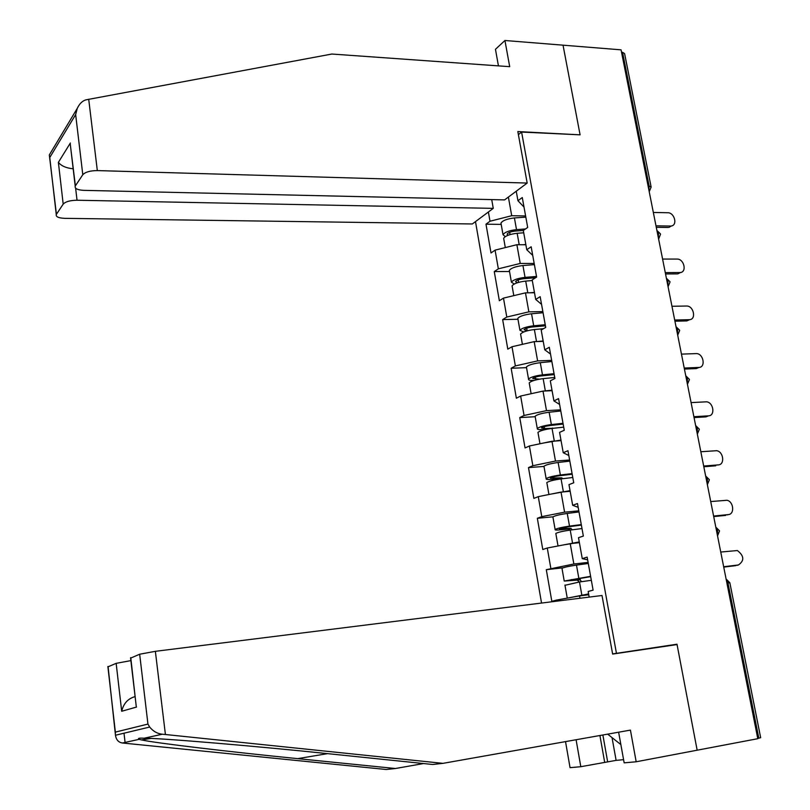 <?xml version="1.0" encoding="UTF-8"?>
<svg xmlns="http://www.w3.org/2000/svg" width="810" height="810" viewBox="0 0 810 810"><rect width="100%" height="100%" fill="white"/><g stroke="black" fill="none" stroke-linecap="round" stroke-linejoin="round"><path stroke-width="1.21" d="M475.49 221.616L541.546 603.055M618.627 732.199L624.156 762.848L636.184 761.775L697.157 750.202L676.988 644.213L612.613 653.913M616.42 653.144L521.599 132.06L518.39 134.642M589.174 597.102L588.171 591.482L593.102 590.136L587.149 557.118L582.258 558.627L587.635 559.852M556.591 601.182L556.399 600.109L551.833 601.344L546.304 569.693L563.072 567.8M588.101 562.403L573.855 563.993L546.304 569.693M550.83 568.296L547.276 548.016L542.781 549.504L537.334 518.289L553.007 516.82M578.796 510.847L564.6 512.163L541.779 516.648L537.334 518.289M541.779 516.648L538.275 496.651L533.861 498.383L528.485 467.593L543.976 466.428M569.633 460.009L555.478 461.042L532.848 465.72L528.485 467.593M532.848 465.72L529.396 445.996L525.052 447.95L519.747 417.585L535.187 416.715M560.581 409.86L546.487 410.63L524.05 415.479L519.747 417.585M524.05 415.479L520.638 396.029L516.365 398.216L511.14 368.256L526.52 367.659M551.661 360.389L537.617 360.895L515.362 365.928L511.14 368.256M515.362 365.928L512.001 346.741L507.799 349.14L502.645 319.585L517.975 319.272M542.862 311.597L528.859 311.85L506.797 317.044L502.645 319.585M506.797 317.044L503.486 298.11L499.355 300.733L494.262 271.573L509.53 271.522M534.175 263.452L520.233 263.452L498.352 268.819L494.262 271.573M498.352 268.819L495.072 250.138L491.012 252.963L485.99 224.188L501.208 224.4M525.609 215.946L511.707 215.713L490.009 221.231L485.99 224.188M490.009 221.231L488.389 211.997M516.243 191.221L517.954 200.728L523.999 207.046M582.258 558.627L578.502 537.678L583.352 536.068L577.479 503.526L572.68 505.298L568.974 484.643L573.733 482.78L567.952 450.704L563.233 452.729L559.578 432.368L564.266 430.262L558.556 398.631L553.918 400.899L550.314 380.832L554.921 378.472L549.301 347.298L544.745 349.798L541.191 330.014L545.717 327.422L540.169 296.683L535.693 299.417L532.18 279.906L536.635 277.081L531.168 246.777L526.763 249.733L523.301 230.485L527.685 227.448L522.288 197.549L517.954 200.728M579.403 542.68L570.22 543.642L573.855 563.993M570.22 543.642L547.276 548.016M570.169 491.305L561.026 492.085L564.6 512.163M572.68 505.298L578.158 507.313M561.026 492.085L538.275 496.651M561.067 440.64L551.954 441.248L555.478 461.042M563.233 452.729L568.822 455.514M551.954 441.248L529.396 445.996M552.086 390.673L543.004 391.098L546.487 410.63M553.918 400.899L559.609 404.433M543.004 391.098L520.638 396.029M543.226 341.375L534.175 341.638L537.617 360.895M544.745 349.798L550.516 354.061M534.175 341.638L512.001 346.741M534.489 292.744L525.477 292.845L528.859 311.85M535.693 299.417L541.556 304.378M525.477 292.845L503.486 298.11M525.872 244.772L516.881 244.711L520.233 263.452M526.763 249.733L532.717 255.383M516.881 244.711L495.072 250.138M648.101 186.057L649.134 186.087L622.556 52.306L621.533 52.225M622.556 52.306L624.591 53.592L651.058 186.654M508.386 197.083L511.707 215.713M521.599 132.06L580.092 134.835L563.031 45.168L621.057 49.835L757.796 738.69L697.157 750.202L677.059 644.568L612.644 654.075L602.012 595.502L155.368 651.321L165.412 734.508L162.294 734.224C157.353 733.708 153.141 731.319 149.678 727.046L147.946 724.079L139.664 654.227L155.368 651.321M758.808 738.204L727.957 582.896L729.861 582.846L760.661 737.707L757.735 738.406M588.759 594.773L579.545 595.917L579.97 598.256M579.545 595.917L556.399 600.109M676.988 644.213L669.85 645.631M671.419 225.96L668.908 227.418L671.298 225.98C677.848 225.21 674.467 212.524 667.784 212.736L653.346 212.463M668.068 227.478L656.292 227.316M670.457 226.041L655.999 225.838M503.83 239.254L503.668 238.312C505.359 235.821 509.865 234.141 517.165 233.28L523.716 232.794M522.825 244.752L525.822 244.519M505.258 236.631L503.02 234.677C504.721 232.166 509.217 230.485 516.517 229.635L525.477 228.977M501.137 224.026L500.965 223.054C502.656 220.492 507.131 218.791 514.421 217.941L525.822 217.141M523.321 230.475L515.281 231.063C510.867 231.589 508.143 232.602 507.111 234.131L508.143 235.224M620.693 743.661L620.338 744.167L607.662 734.144M527.178 183.06L97.322 170.586C90.143 170.657 85.303 172.044 82.792 174.727L75.209 186.138C74.652 188.598 77.507 190.006 83.794 190.36L504.6 199.898L527.178 183.06L517.833 131.564L579.656 134.814M82.792 174.727L75.654 114.574L77.264 108.378C79.471 103.72 82.377 100.875 85.961 99.843L331.867 54.037L509.703 66.673L504.934 40.5L495.457 49.299L498.444 65.873M504.934 40.5L563.031 45.168L580.031 134.531M63.19 204.11L56.265 214.539C55.768 216.797 58.563 218.062 64.648 218.335L472.341 223.965L493.26 208.362L77.041 200.232C70.136 200.353 65.519 201.639 63.19 204.11L58.381 162.354C61.368 165.989 66.299 168.136 73.173 168.784M491.721 199.614L493.26 208.362M71.017 150.397L75.391 185.824M50.271 153.363L49.319 154.943L56.416 214.265M165.412 734.508L442.959 763.354L432.601 764.478L331.077 753.999C257.276 746.253 160.937 738.072 144.15 738.224C139.158 737.94 137.457 738.315 139.077 739.348L141.406 739.894C153.87 742.881 231.316 752.034 297.655 758.636L395.422 768.508L423.569 763.546M442.959 763.354L630.423 730.104L636.184 761.775M107.912 666.873L116.154 663.339L130.886 660.616M612.026 737.596L616.116 760.367L623.578 759.679M616.116 760.367L580.8 766.706L570.048 767.667L565.532 741.616M576.092 739.743L580.8 766.706M108.064 666.478L115.466 735.247C116.184 739.824 118.513 742.405 122.462 743.003L386.228 769.5L395.422 768.508M130.592 658.135L139.664 654.227M604.665 762.22L599.916 735.51M602.873 734.994L607.672 761.947M135.108 696.61C128.02 698.544 123.545 703.424 121.692 711.271L116.154 663.339M130.774 657.669L135.655 701.308M680.542 272.494L677.808 273.871L680.228 272.535C687.194 272.17 684.035 258.744 677.079 259.078L662.59 259.058M677.362 273.901L665.547 273.952M679.782 272.555L665.283 272.616M689.766 319.646L686.819 320.922L689.28 319.687C696.64 319.778 693.724 305.572 686.495 306.028L671.966 306.271M686.769 320.922L674.922 321.195M689.229 319.687L674.689 320.011M699.111 367.416L696.306 368.58L698.807 367.446C706.077 367.477 703.485 353.373 696.286 353.595L681.463 354.122M696.306 368.58L684.43 369.066M698.807 367.446L684.227 368.044M708.558 415.834L705.976 416.867L708.517 415.834C715.554 415.763 713.438 402.054 706.371 401.821L691.082 402.6M705.976 416.867L694.059 417.575M708.517 415.834L693.887 416.715M717.954 465.021L718.348 464.879C725.163 464.707 723.482 451.373 716.587 450.704L700.842 451.747M715.767 465.801L703.819 466.752M718.348 464.879L703.677 466.044M512.214 286.71L512.072 285.859C513.813 283.571 518.37 281.981 525.71 281.08L532.292 280.543M529.993 292.795L534.428 292.42M514.249 284.006L511.414 282.174C513.165 279.875 517.712 278.275 525.052 277.384L536.524 276.443M509.49 271.279L509.338 270.398C511.069 268.049 515.595 266.429 522.926 265.538L534.387 264.627M535.612 277.729L523.787 278.701C519.342 279.248 516.588 280.219 515.535 281.607L517.377 282.731M545.424 325.802L532.403 326.987C527.938 327.554 525.153 328.465 524.06 329.731L527.563 330.723M520.719 334.803L520.587 334.044C522.389 331.978 526.986 330.47 534.367 329.538L543.49 328.698M536.848 341.567L543.156 340.969M523.716 331.958L519.929 330.318C521.721 328.232 526.318 326.724 533.699 325.782L545.231 324.729M517.954 319.16L517.813 318.37C519.595 316.234 524.181 314.705 531.552 313.774L543.064 312.751M554.222 374.605L541.141 375.921C536.645 376.518 533.831 377.379 532.707 378.513L539.48 379.161M534.114 380.416L533.638 380.437C529.932 380.548 528.231 380.103 528.545 379.11C530.398 377.237 535.035 375.82 542.467 374.848L554.06 373.683M529.335 383.545L529.213 382.887C531.066 381.034 535.714 379.627 543.146 378.645L554.739 377.47M537.071 392.404L541.89 391.341M543.682 391.068L551.995 390.177M526.53 367.7L526.409 367.001C528.241 365.087 532.879 363.639 540.29 362.677L551.863 361.533M553.402 428.277L544.543 428.561L541.475 427.953C542.639 426.951 545.474 426.151 550 425.533L563.153 424.086M546.446 429.32L542.356 429.573C538.64 429.766 536.949 429.421 537.283 428.561C539.197 426.921 543.885 425.594 551.357 424.572L563.011 423.296M538.063 432.955L537.962 432.398C539.875 430.768 544.573 429.452 552.045 428.429L563.699 427.143M543.652 442.989L560.955 440.063M535.228 416.887L535.116 416.289C537.01 414.599 541.688 413.242 549.15 412.239L560.783 410.984M544.037 466.752L546.142 478.7C545.778 479.419 547.459 479.652 551.195 479.378L560.206 479.014M563.021 478.669L561.441 477.849L550.365 478.072C551.559 477.211 554.425 476.462 558.981 475.824L572.194 474.245M546.912 483.043L546.831 482.588C548.805 481.191 553.544 479.966 561.067 478.902L572.781 477.495M550.871 494.12L570.048 490.637M570.159 491.245L568.347 491.467M546.142 478.7C548.107 477.292 552.855 476.057 560.368 474.994L572.083 473.597M543.945 466.256C545.899 464.798 550.628 463.533 558.13 462.49L569.825 461.113M727.39 514.876L728.312 514.593C734.923 514.299 733.637 501.349 726.924 500.276L710.724 501.552M725.699 515.393L713.711 516.588M728.312 514.593L713.6 516.051M552.967 517.307L555.133 529.527C554.728 530.104 556.399 530.216 560.155 529.872L568.185 529.082L569.926 530.115M572.397 529.791L570.463 528.292L559.376 528.879L568.083 526.814L581.367 525.093M555.883 533.82L555.822 533.466C557.847 532.312 562.646 531.188 570.22 530.084L581.995 528.545M558.465 545.879L579.261 541.92M579.342 542.376L564.135 544.796M555.133 529.527C557.148 528.353 561.948 527.219 569.511 526.115L581.276 524.596M552.896 516.922C554.911 515.687 559.69 514.532 567.243 513.439L578.998 511.94M736.928 565.36L738.416 564.975C744.542 560.692 744.198 555.873 737.383 550.537L720.748 552.045M735.753 565.663L723.735 567.101M738.416 564.975L723.664 566.737M562.029 568.549L564.236 581.064L577.297 580.112L579.332 581.995M581.661 581.671L579.606 579.444L568.509 580.395L590.672 576.659M564.985 585.296L579.494 581.975L591.33 580.314M567.324 598.124L588.607 593.922M588.657 594.216L571.546 597.365M564.236 581.064L590.611 576.305M561.978 568.276C564.043 567.294 568.873 566.231 576.477 565.096L588.293 563.476M648.891 190.036L649.134 186.087L651.139 187.059L649.225 191.707M726.185 579.423L727.957 582.896L726.894 583.038M658.277 237.32L658.52 233.361L656.93 230.526M658.763 238.758L660.514 234.222M667.784 285.231L668.037 281.283L666.417 278.356M677.423 333.801L677.687 329.842L676.046 326.835M677.717 335.158L679.661 330.45M687.204 383.039L687.467 379.07L685.797 375.972M697.106 432.955L697.38 428.976L695.689 425.787M707.15 483.55L707.434 479.571L705.712 476.29M717.336 534.863L717.619 530.874L715.878 527.492M509.662 232.308L510.067 234.576M517.165 233.28L519.21 244.721M514.421 217.941L516.517 229.635M75.654 114.574L49.906 157.282M58.381 162.354L70.369 143.006M88.705 99.215L97.322 170.586M75.624 188.163L77.041 200.232M162.294 734.224L144.15 738.224M139.077 739.348L122.462 743.003M115.557 732.058L147.946 724.079M136.566 707.029L121.692 711.271M125.074 742.426L124.011 733.202M327.604 753.634L297.655 758.636M518.127 279.926L518.562 282.376M525.71 281.08L527.806 292.825M522.926 265.538L525.052 277.384M526.702 328.182L527.158 330.733M534.367 329.538L536.524 341.567M531.552 313.774L533.699 325.782M535.4 377.085L535.795 379.313M543.146 378.645L545.332 390.865M540.29 362.677L542.467 374.848M551.671 428.47L552.542 428.075M544.209 426.667L544.543 428.561M552.045 428.429L554.263 440.822M549.15 412.239L551.357 424.572M559.204 478.74L561.441 477.849M553.139 476.928L553.412 478.487M561.067 478.902L563.314 491.467M558.13 462.49L560.368 474.994M568.185 529.082L570.463 528.292M562.201 527.897L562.413 529.092M570.22 530.084L572.498 542.822M567.243 513.439L569.511 526.115M577.297 580.112L579.606 579.444M571.384 579.565L571.526 580.395M579.494 581.975L581.803 594.894M576.477 565.096L578.775 577.955M660.423 233.837L656.92 230.465M669.941 281.667L666.397 278.255M668.078 286.71L670.022 282.012M679.59 330.156L676.016 326.693M689.361 379.293L685.756 375.789M687.447 384.304L689.421 379.556M699.273 429.118L695.638 425.544M697.339 434.119L699.324 429.33M709.317 479.621L705.652 475.986M707.363 484.633L709.357 479.793M719.513 530.833L715.797 527.118M717.528 535.845L719.533 530.955M729.84 582.765L726.094 578.968M671.298 225.98L668.908 227.418M503.668 238.312L505.308 247.597M500.965 223.054L503.02 234.677M75.209 186.138L70.278 144.129M56.265 214.539L49.673 156.867M77.264 108.378L49.319 154.943M150.923 738.447L141.406 739.894M130.552 657.771L136.232 706.178M115.455 732.939L107.872 666.559M115.466 735.247L149.678 727.046M680.228 272.535L677.808 273.871M689.28 319.687L686.819 320.922M512.072 285.859L513.793 295.64M509.338 270.398L511.414 282.174M520.587 334.044L522.399 344.351M517.813 318.37L519.929 330.318M529.213 382.887L531.127 393.721M526.409 367.001L528.545 379.11M552.795 428.085L552.035 428.429M537.962 432.398L539.976 443.769M535.116 416.289L537.283 428.561M561.846 477.87L559.609 478.771M546.831 482.588L548.937 494.515M571.01 528.353L568.741 529.133M555.822 533.466L558.029 545.96M580.294 579.535L577.986 580.193M564.945 585.053L567.213 597.901"/></g></svg>
